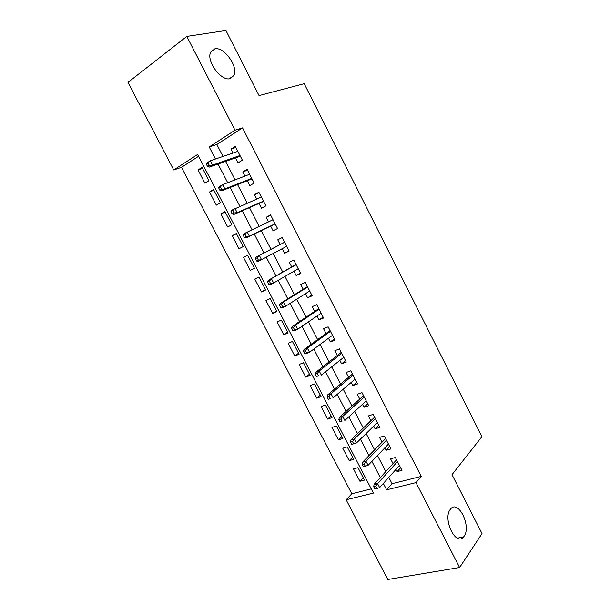 <?xml version="1.0" encoding="UTF-8"?>
<svg xmlns="http://www.w3.org/2000/svg" width="610" height="610" viewBox="0 0 610 610"><rect width="100%" height="100%" fill="white"/><g stroke="black" fill="none" stroke-linecap="round" stroke-linejoin="round"><path stroke-width="0.91" d="M230.084 78.644C221.201 81.557 205.951 60.87 210.702 52.109L214.834 48.823C224.144 46.528 238.647 67.054 233.874 75.526L230.084 78.644M464.073 536.289L463.554 536.96C455.937 546.934 442.403 518.813 450.325 509.396L450.584 509.06C458.179 499.071 471.637 526.338 464.073 536.289M186.797 36.402L225.921 30.5L259.052 95.587L304.215 83.669L481.908 436.661L452.018 474.656L482.022 533.582L459.62 567.529L387.83 579.5L346.16 499.781L373.442 493.078L197.632 154.452L173.743 169.954L127.978 82.403L186.797 36.402L234.995 130.22L209.207 146.949L215.467 159.035M198.585 156.297L181.498 167.331L351.81 493.764L346.16 499.781M181.498 167.331L173.743 169.954M235.536 157.891L238.083 162.832L242.391 160.186L235.292 146.4L231.007 149.107L233.028 153.026M247.309 180.735L249.818 185.608L254.164 183.076L247.103 169.351L242.78 171.959L244.907 176.084M259.014 203.465L261.492 208.277L265.884 205.844L258.861 192.196L254.492 194.689L256.734 199.028M270.665 226.081L273.112 230.832L277.542 228.498L270.55 214.918L266.151 217.312L268.491 221.857M282.293 248.644L284.672 253.272L289.14 251.046L282.186 237.534L277.748 239.821L280.173 244.541M293.921 271.221L296.178 275.598L300.677 273.471L293.761 260.028L289.285 262.216L291.717 266.944M305.496 293.685L307.623 297.81L312.16 295.789L305.282 282.415L300.76 284.496L303.208 289.239M317.009 316.033L319.007 319.914L323.59 317.993L316.742 304.68L312.183 306.67L314.63 311.42M328.462 338.268L330.338 341.913L334.959 340.083L328.142 326.846L323.552 328.729L326.007 333.495M339.861 360.396L341.615 363.796L346.267 362.065L339.488 348.889L334.86 350.681L337.322 355.462M351.207 382.409L352.832 385.573L357.521 383.942L350.781 370.834L346.114 372.519L348.577 377.315M362.492 404.316L364.002 407.244L368.722 405.711L362.012 392.665L357.308 394.258L359.786 399.062M373.716 426.108L375.104 428.807L379.87 427.366L373.19 414.388L368.448 415.883L370.933 420.702M384.895 447.793L386.16 450.264L390.957 448.922L384.308 435.997L379.534 437.4L382.02 442.227M363.255 477.767L359.946 481.275L353.51 468.899L358.009 467.679L364.46 480.1L359.946 481.275M352.595 457.256L349.21 460.634L342.751 448.213L347.212 446.894L353.701 459.376L349.21 460.634M341.89 436.653L338.428 439.901L331.931 427.419L336.369 426.016L342.881 438.559L338.428 439.901M331.138 415.944L327.593 419.07L321.073 406.527L325.473 405.032L332.015 417.637L327.593 419.07M320.326 395.143L316.712 398.139L310.154 385.535L314.516 383.957L321.096 396.614L316.712 398.139M309.468 374.235L305.77 377.11L299.182 364.437L303.513 362.767L310.124 375.493L305.77 377.11M298.557 353.236L294.783 355.973L288.164 343.247L292.457 341.486L299.098 354.265L294.783 355.973M287.6 332.13L283.741 334.737L277.085 321.95L281.347 320.097L288.019 332.938L283.741 334.737M276.582 310.925L272.639 313.403L265.96 300.547L270.184 298.603L276.887 311.512L272.639 313.403M265.518 289.613L261.492 291.961L254.774 279.044L258.96 277.001L265.701 289.971L261.492 291.961M254.393 268.202L250.291 270.413L243.535 257.435L247.69 255.308M236.489 233.729L232.25 235.727L239.029 248.766L243.161 246.585L236.36 233.493L232.25 235.727M225.227 212.051L220.896 213.904L227.713 227.012L231.815 224.739L224.976 211.571L220.896 213.904M213.904 190.267L209.497 191.975L216.344 205.143L220.408 202.779L213.538 189.55L209.497 191.975M351.81 493.764L371.276 488.9M250.291 270.413L254.462 268.331L247.69 255.3L243.535 257.435M208.94 180.705L202.04 167.415L198.037 169.946L204.922 183.175L208.94 180.705M388.799 477.401L392.055 483.7L421.22 476.41L242.536 127.902L216.855 144.494L223.031 156.442M225.586 161.391L235.117 179.858M237.557 184.578L247.149 203.145M249.475 207.644L259.113 226.31M261.324 230.595L271 249.33M273.158 253.493L282.743 272.068M284.984 276.406L294.432 294.683M296.757 299.197L306.052 317.192M308.469 321.866L317.619 339.587M320.12 344.429L329.125 361.867M331.71 366.869L340.578 384.033M343.247 389.203L351.97 406.092M354.723 411.422L363.301 428.037M366.137 433.527L374.578 449.875M377.498 455.517L385.802 471.599M396.012 469.38L397.163 471.614L401.99 470.363L395.379 457.508L390.568 458.819L393.061 463.653M242.536 127.902L234.995 130.22M421.22 476.41L416.005 482.617L459.62 567.529M383.347 483.463L386.641 489.83L416.005 482.617M218.052 164.037L227.713 182.71M230.183 187.483L239.898 206.256M242.254 210.808L252.021 229.68M254.263 234.011L264.061 252.952M266.242 257.161L275.956 275.933M278.229 280.325L287.79 298.801M290.154 303.361L299.563 321.554M302.011 326.281L311.275 344.192M313.815 349.088L322.934 366.709M325.549 371.772L334.524 389.111M337.231 394.334L346.061 411.407M348.844 416.79L357.536 433.58M360.403 439.131L368.958 455.647M371.909 461.351L380.32 477.599M392.055 483.7L386.641 489.83M216.855 144.494L209.207 146.949M400.633 467.725L397.163 471.614M202.535 168.375L198.037 169.946M389.721 446.52L386.16 450.264M378.757 425.208L375.104 428.807M367.738 403.797L364.002 407.244M356.667 382.272L352.832 385.573M345.534 360.647L341.615 363.796M334.356 338.916L330.338 341.913M323.117 317.07L319.007 319.914M311.824 295.126L307.623 297.81M300.471 273.066L296.178 275.598M289.064 250.893L284.672 253.272M282.194 237.542L277.748 239.821M270.695 215.193L266.151 217.312M259.136 192.737L254.492 194.689M247.523 170.167L242.78 171.959M235.849 147.483L231.007 149.107M396.569 459.818L374.021 484.485L377.567 483.593L397.507 461.656M375.722 486.345L373.747 486.849L374.906 489.067L376.881 488.579L375.722 486.345L377.567 483.593L379.641 487.588L399.489 465.506M374.021 484.485L373.747 486.849M376.881 488.579L379.641 487.588M385.619 438.544L362.5 462.273L366.023 461.305L386.473 440.199M364.147 464.019L362.188 464.553L363.346 466.787L365.306 466.261L364.147 464.019L366.023 461.305L368.104 465.323L388.463 444.072M362.5 462.273L362.188 464.553M365.306 466.261L368.104 465.323M374.616 417.156L350.925 439.947L354.41 438.903L375.379 418.643M352.504 441.571L350.567 442.151L351.726 444.4L353.67 443.821L352.504 441.571L354.41 438.903L356.507 442.944L377.376 422.532M350.925 439.947L350.567 442.151M353.67 443.821L356.507 442.944M363.552 395.669L339.282 417.499L342.744 416.386L364.231 396.973M340.807 419.017L338.878 419.634L340.052 421.891L341.981 421.274L340.807 419.017L342.744 416.386L344.848 420.442L366.244 400.884M341.981 421.274L340.052 421.891M339.282 417.499L338.878 419.634M352.443 374.067L327.585 394.945L331.017 393.747L353.022 375.203M329.049 396.332L327.135 396.996L328.317 399.268L330.231 398.612L329.049 396.332L331.017 393.747L333.136 397.834L355.05 379.13M330.231 398.612L328.317 399.268M327.585 394.945L327.135 396.996M341.272 352.366L315.82 372.268L319.228 371.002L341.768 353.32M317.231 373.541L315.332 374.243L316.514 376.522L318.412 375.829L317.231 373.541L319.228 371.002L321.356 375.104L343.796 357.269M318.412 375.829L316.514 376.522M315.82 372.268L315.332 374.243M330.056 330.559L304.001 349.477L307.379 348.127L330.452 331.329M305.343 350.628L303.467 351.368L304.657 353.663L306.54 352.923L305.343 350.628L307.379 348.127L309.514 352.252L332.496 335.294M306.54 352.923L309.514 352.252L306.136 353.587L304.657 353.663M304.001 349.477L303.467 351.368M318.778 308.637L292.121 326.563L295.469 325.138L319.076 309.232M293.402 327.593L291.542 328.378L292.739 330.681L294.599 329.903L293.402 327.593L295.469 325.138L297.619 329.286L321.127 313.22M294.599 329.903L297.619 329.286L294.264 330.696L292.739 330.681M292.121 326.563L291.542 328.378M307.44 286.608L280.173 303.528L283.49 302.034L307.654 287.02M281.393 304.436L279.548 305.267L280.752 307.585L282.598 306.754L281.393 304.436L283.49 302.034L285.655 306.197L309.712 291.023M282.598 306.754L285.655 306.197L282.331 307.684L280.752 307.585M280.173 303.528L279.548 305.267M296.048 264.473L268.171 280.379L296.163 264.694M269.323 281.157L267.5 282.034L268.705 284.367L270.535 283.49L269.323 281.157L271.458 278.8L273.631 282.994L298.237 268.72M270.535 283.49L273.631 282.994L270.337 284.557L268.705 284.367M268.171 280.379L267.5 282.034M284.603 242.223L256.101 257.107L284.618 242.262M257.191 257.763L255.384 258.678L256.596 261.019L258.411 260.104L257.191 257.763L259.357 255.445L261.537 259.662L286.7 246.303M258.411 260.104L261.537 259.662L258.274 261.301L256.596 261.019M256.101 257.107L255.384 258.678M243.199 235.201L244.419 237.557L246.219 236.596L244.999 234.24L243.199 235.201L243.969 233.706L273.013 219.707M244.999 234.24L247.195 231.975L249.383 236.207L246.158 237.93L275.171 223.9M246.219 236.596L249.383 236.207L275.11 223.779M244.419 237.557L246.158 237.93M230.954 211.601L232.181 213.965L233.965 212.959L232.73 210.587L230.954 211.601L231.769 210.191L261.354 197.045M232.73 210.587L234.964 208.376L237.168 212.631L233.965 214.43L263.619 201.452M233.965 212.959L237.168 212.631L263.459 201.132M232.181 213.965L233.965 214.43M218.647 187.872L219.882 190.251L221.643 189.199L220.408 186.82L218.647 187.872L219.508 186.546L222.673 184.647L249.635 174.269M220.408 186.82L222.673 184.647L224.892 188.925L221.72 190.816L252.006 178.882M221.643 189.199L224.892 188.925L251.747 178.379M219.882 190.251L221.72 190.816M206.271 164.021L207.514 166.408L209.253 165.31L208.018 162.916L206.271 164.021L207.179 162.778L210.313 160.796L237.854 151.371M208.018 162.916L210.313 160.796L212.539 165.096L209.405 167.071L240.34 156.206M209.253 165.31L212.539 165.096L239.982 155.504M207.514 166.408L209.405 167.071M463.554 536.96L457.309 538.157M233.874 75.526L229.268 78.774"/></g></svg>
